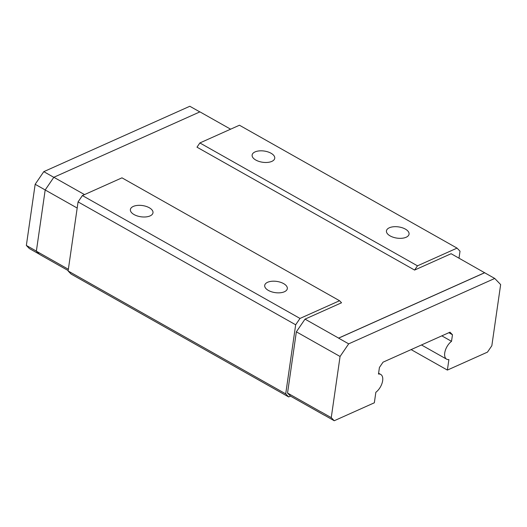 <?xml version="1.0" encoding="UTF-8"?>
<svg xmlns="http://www.w3.org/2000/svg" width="527" height="527" viewBox="0 0 527 527"><rect width="100%" height="100%" fill="white"/><g stroke="black" fill="none" stroke-linecap="round" stroke-linejoin="round"><path stroke-width="0.79" d="M405.362 229.1A11.416 5.665 8.2 0 0 393.537 226.755A11.416 5.665 8.2 0 0 386.449 230.879A11.416 5.665 8.2 0 0 390.145 235.912A11.416 5.665 8.2 0 0 401.969 238.263A11.416 5.665 8.2 0 0 409.057 234.133A11.416 5.665 8.2 0 0 405.362 229.1M271.043 153.245A11.416 5.665 8.2 0 0 259.218 150.9A11.416 5.665 8.2 0 0 252.13 155.024A11.416 5.665 8.2 0 0 255.826 160.056A11.416 5.665 8.2 0 0 267.65 162.402A11.416 5.665 8.2 0 0 274.738 158.278A11.416 5.665 8.2 0 0 271.043 153.245M484.932 272.92L451.112 253.711L414.591 270.068L196.993 147.178L199.878 142.949L417.476 265.832L457.047 248.118L460.018 251.195L459.01 258.171M199.878 142.949L239.449 125.228L457.047 248.118M414.591 270.068L417.476 265.832M334.25 420.737L331.252 417.641L340.067 356.476L348.69 343.848L494.734 278.454L500.65 284.573L491.836 345.738L487.475 352.128L447.383 370.079L448.899 359.572A10.962 5.869 -60.5 0 1 446.652 359.183A10.962 5.869 -60.5 0 1 445.117 351.094A10.962 5.869 -60.5 0 1 451.527 341.331L452.476 334.75L449.999 332.194L383.037 362.174L379.427 367.464L378.478 374.045A10.962 5.869 119.5 0 1 380.731 374.433A10.962 5.869 119.5 0 1 382.648 380.711A10.962 5.869 119.5 0 1 375.85 392.286L374.341 402.786L334.25 420.737L324.177 415.052M411.119 349.599L447.383 370.079M484.695 272.676L338.617 338.09M84.524 194.601L53.846 177.276L199.924 111.869L230.615 129.187M339.559 300.726L341.542 302.775L305.021 319.131L296.358 331.819L287.538 393.05L290.509 396.126L288.684 396.943L285.713 393.867L295.667 324.79L299.995 318.44L339.559 300.726L121.968 177.836L82.396 195.557L78.068 201.9L68.115 270.983L71.086 274.053L288.684 396.943M338.604 338.09L305.021 319.131M494.734 278.454L484.656 272.762L338.604 338.163M199.898 111.948L189.825 106.263L43.787 171.657L35.164 184.285L26.35 245.45L29.347 248.546L39.15 254.08M329.942 350.784L296.358 331.819M53.846 177.276L45.184 189.97L77.179 208.04M45.184 189.97L36.356 251.201L39.334 254.277L68.174 270.562M348.69 343.848L338.617 338.163M441.824 335.851L451.527 341.331M35.164 184.285L45.197 189.951M26.35 245.45L36.37 251.109M43.787 171.657L53.813 177.322M448.852 332.708L452.476 334.75M324.092 415.092L290.509 396.126M340.067 356.476L329.994 350.791M331.252 417.641L321.18 411.956M321.114 412.015L287.538 393.05M283.618 283.618A11.416 5.665 8.2 0 0 271.794 281.266A11.416 5.665 8.2 0 0 264.706 285.397A11.416 5.665 8.2 0 0 268.401 290.43A11.416 5.665 8.2 0 0 280.226 292.775A11.416 5.665 8.2 0 0 287.314 288.651A11.416 5.665 8.2 0 0 283.618 283.618M149.299 207.757A11.416 5.665 8.2 0 0 137.468 205.411A11.416 5.665 8.2 0 0 130.386 209.535A11.416 5.665 8.2 0 0 134.082 214.575A11.416 5.665 8.2 0 0 145.907 216.92A11.416 5.665 8.2 0 0 152.988 212.796A11.416 5.665 8.2 0 0 149.299 207.757M82.396 195.557L299.995 318.44M36.356 251.201L68.358 269.271M78.068 201.9L295.667 324.79M68.115 270.983L285.713 393.867M421.475 344.961L446.652 359.183M378.597 373.235L380.731 374.433"/></g></svg>
